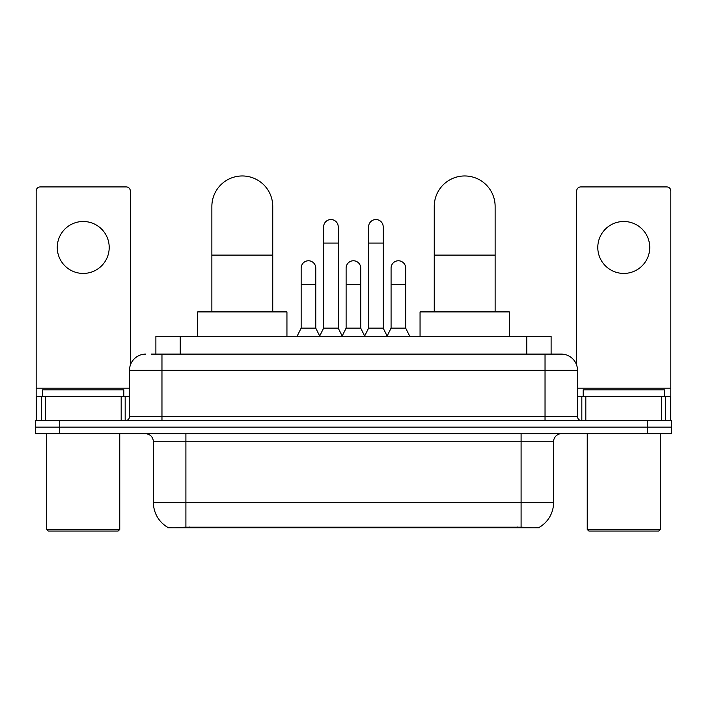 <?xml version="1.0" encoding="UTF-8"?>
<svg xmlns="http://www.w3.org/2000/svg" width="707" height="707" viewBox="0 0 707 707"><rect width="100%" height="100%" fill="white"/><g stroke="black" fill="none" stroke-linecap="round" stroke-linejoin="round"><path stroke-width="1.06" d="M155.885 354.11L155.885 336.249L551.115 336.249L551.115 354.11M539.361 527.219L539.361 527.793L167.639 527.793L167.639 527.219M153.437 502.633L185.906 502.633L185.906 441.76L153.437 441.76L153.437 502.633A28.404 28.404 0 0 0 167.479 527.139C169.583 527.952 175.725 527.952 185.906 527.139L521.094 527.139C531.266 527.952 537.408 527.952 539.521 527.139A28.404 28.404 0 0 0 553.563 502.633L553.563 441.76A8.113 8.113 0 0 1 561.676 433.647M59.697 420.656L671.65 420.656L671.65 427.152L35.35 427.152L35.35 433.647L59.697 433.647L59.697 427.152L35.35 427.152L35.35 420.656L59.697 420.656L59.697 427.152L671.65 427.152L671.65 433.647L59.697 433.647M151.784 354.11L555.587 354.11M151.413 354.11L161.965 354.11L161.965 370.344L129.496 370.344L129.496 416.6A4.056 4.056 0 0 1 125.439 420.656M145.73 354.11A16.234 16.234 0 0 0 129.496 370.344M561.27 354.11A16.234 16.234 0 0 1 577.504 370.344L545.035 370.344L545.035 354.11L561.022 354.11M577.504 370.344L577.504 416.6C577.743 419.065 579.095 420.418 581.561 420.656M671.65 420.656L671.65 427.152M83.232 221.494A25.973 25.973 0 0 0 57.267 247.468A25.973 25.973 0 0 0 83.232 273.432A25.973 25.973 0 0 0 109.205 247.468A25.973 25.973 0 0 0 83.232 221.494M121.18 420.656L121.18 396.309L45.292 396.309L45.292 420.656M130.309 365.272L130.309 190.978A4.056 4.056 0 0 0 126.253 186.922L40.219 186.922A4.056 4.056 0 0 0 36.163 190.978L36.163 396.309L45.292 396.309M121.18 396.309L129.496 396.309M36.163 420.656L36.163 396.309M118.131 531.037L48.332 531.037L46.715 529.419L119.757 529.419L118.131 531.037M46.715 433.647L46.715 529.419M119.757 433.647L119.757 529.419M123.813 396.309L123.813 389.822L42.659 389.822L42.659 396.309M211.87 311.902L211.87 206.4A30.436 30.436 0 0 1 242.307 175.963A30.436 30.436 0 0 1 272.743 206.4A30.436 30.436 0 0 0 242.307 175.963M272.743 311.902L272.743 206.4M286.945 336.249L286.945 311.902L197.668 311.902L197.668 336.249M434.257 311.902L434.257 206.4A30.436 30.436 0 0 1 464.693 175.963A30.436 30.436 0 0 1 495.13 206.4A30.436 30.436 0 0 0 464.693 175.963M495.13 311.902L495.13 206.4M509.332 336.249L509.332 311.902L420.055 311.902L420.055 336.249M319.573 336.249L323.629 328.136L338.238 328.136L342.303 336.249M338.238 328.136L338.238 226.85A7.309 7.309 0 0 0 330.938 219.541A7.309 7.309 0 0 1 331.397 219.559M323.629 328.136L323.629 243.084L338.238 243.084M323.629 243.084L323.629 226.85A7.309 7.309 0 0 1 330.938 219.541M364.538 336.249L368.594 328.136L383.203 328.136L387.259 336.249M383.203 328.136L383.203 226.85A7.309 7.309 0 0 0 375.903 219.541A7.309 7.309 0 0 1 376.363 219.559M368.594 328.136L368.594 243.084L383.203 243.084M368.594 243.084L368.594 226.85A7.309 7.309 0 0 1 375.903 219.541M297.09 336.249L301.155 328.136L315.764 328.136L319.697 336.011M315.764 328.136L315.764 268.077A7.309 7.309 0 0 0 308.915 260.786A7.309 7.309 0 0 1 315.764 268.077M301.155 328.136L301.155 284.311L315.764 284.311M301.155 284.311L301.155 268.077A7.309 7.309 0 0 1 308.915 260.786M342.179 336.011L346.112 328.136L360.72 328.136L364.662 336.011M360.72 328.136L360.72 268.077A7.309 7.309 0 0 0 353.88 260.786A7.309 7.309 0 0 1 360.72 268.077M346.112 328.136L346.112 284.311L360.72 284.311M346.112 284.311L346.112 268.077A7.309 7.309 0 0 1 353.88 260.786M387.144 336.011L391.077 328.136L405.685 328.136L409.742 336.249M405.685 328.136L405.685 268.077A7.309 7.309 0 0 0 398.836 260.786A7.309 7.309 0 0 1 405.685 268.077M391.077 328.136L391.077 284.311L405.685 284.311M391.077 284.311L391.077 268.077A7.309 7.309 0 0 1 398.836 260.786M623.768 221.494A25.973 25.973 0 0 0 597.795 247.468A25.973 25.973 0 0 0 623.768 273.432A25.973 25.973 0 0 0 649.733 247.468A25.973 25.973 0 0 0 623.768 221.494M661.708 420.656L661.708 396.309L585.82 396.309L585.82 420.656M670.837 420.656L670.837 396.309L670.837 420.656M661.708 396.309L670.837 396.309L670.837 190.978A4.056 4.056 0 0 0 666.781 186.922L580.747 186.922A4.056 4.056 0 0 0 576.691 190.978L576.691 365.272M577.504 396.309L585.82 396.309M658.668 531.037L588.869 531.037L587.243 529.419L660.285 529.419L658.668 531.037M587.243 433.647L587.243 529.419M660.285 433.647L660.285 529.419M664.341 396.309L664.341 389.822L583.187 389.822L583.187 396.309M517.444 527.793L517.444 526.998M189.556 527.793L189.556 526.998M180.232 354.11L180.232 336.249M526.768 354.11L526.768 336.249M521.094 433.647L521.094 441.76L185.906 441.76L185.906 433.647M553.563 441.76L521.094 441.76L521.094 502.633L553.563 502.633M521.094 527.139L521.094 502.633L185.906 502.633L185.906 527.139M647.303 433.647L647.303 420.656M161.965 420.656L161.965 416.6L577.504 416.6M129.496 416.6L161.965 416.6L161.965 370.344L545.035 370.344L545.035 420.656M129.496 388.196L36.163 388.196M125.174 396.309L125.174 420.656M36.225 396.309L36.225 420.656M41.298 420.656L41.298 396.309M211.87 255.094L272.743 255.094M434.257 255.094L495.13 255.094M670.837 388.196L577.504 388.196M670.775 420.656L670.775 396.309M665.702 396.309L665.702 420.656M581.826 420.656L581.826 396.309M153.437 441.76C152.959 436.829 150.255 434.125 145.324 433.647"/></g></svg>

